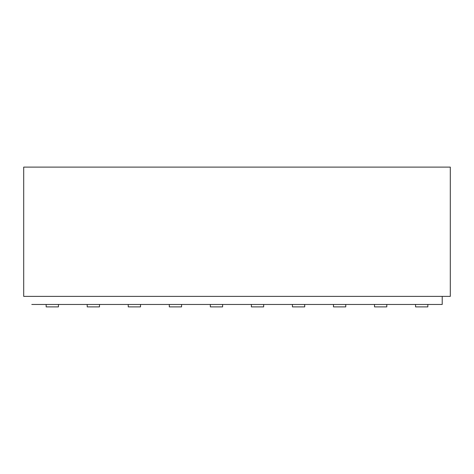 <?xml version="1.0" encoding="UTF-8"?>
<svg xmlns="http://www.w3.org/2000/svg" width="474" height="474" viewBox="0 0 474 474"><rect width="100%" height="100%" fill="white"/><g stroke="black" fill="none" stroke-linecap="round" stroke-linejoin="round"><path stroke-width="0.71" d="M450.3 296.386L450.3 167.115L23.7 167.115L23.7 296.386L450.3 296.386L23.7 296.386L23.7 167.115L450.3 167.115L450.3 296.386M222.62 306.885L210.338 306.885L222.62 306.885L222.62 304.462L222.62 306.885M210.338 304.462L210.338 306.885L210.338 304.462M181.572 306.885L169.295 306.885L181.572 306.885L181.572 304.462L181.572 306.885M169.295 304.462L169.295 306.885L169.295 304.462M140.529 306.885L128.247 306.885L140.529 306.885L140.529 304.462L140.529 306.885M128.247 304.462L128.247 306.885L128.247 304.462M99.487 306.885L87.204 306.885L99.487 306.885L99.487 304.462L99.487 306.885M87.204 304.462L87.204 306.885L87.204 304.462M58.444 306.885L46.162 306.885L58.444 306.885L58.444 304.462L58.444 306.885M46.162 304.462L46.162 306.885L46.162 304.462M427.838 306.885L415.556 306.885L427.838 306.885L427.838 304.462L427.838 306.885M415.556 304.462L415.556 306.885L415.556 304.462M386.796 306.885L374.513 306.885L386.796 306.885L386.796 304.462L386.796 306.885M374.513 304.462L374.513 306.885L374.513 304.462M345.753 306.885L333.471 306.885L345.753 306.885L345.753 304.462L345.753 306.885M333.471 304.462L333.471 306.885L333.471 304.462M304.705 306.885L292.428 306.885L304.705 306.885L304.705 304.462L304.705 306.885M292.428 304.462L292.428 306.885L292.428 304.462M263.663 306.885L251.38 306.885L263.663 306.885L263.663 304.462L263.663 306.885M251.38 304.462L251.38 306.885L251.38 304.462M434.948 304.462L442.218 304.462L442.218 296.386L442.218 304.462L408.452 304.462L434.942 304.462M31.782 304.462L147.633 304.462L31.782 304.462M147.639 304.462L229.724 304.462L147.639 304.462M229.73 304.462L244.27 304.462L229.73 304.462M244.276 304.462L326.361 304.462L244.276 304.462M326.367 304.462L408.446 304.462L326.367 304.462"/></g></svg>
